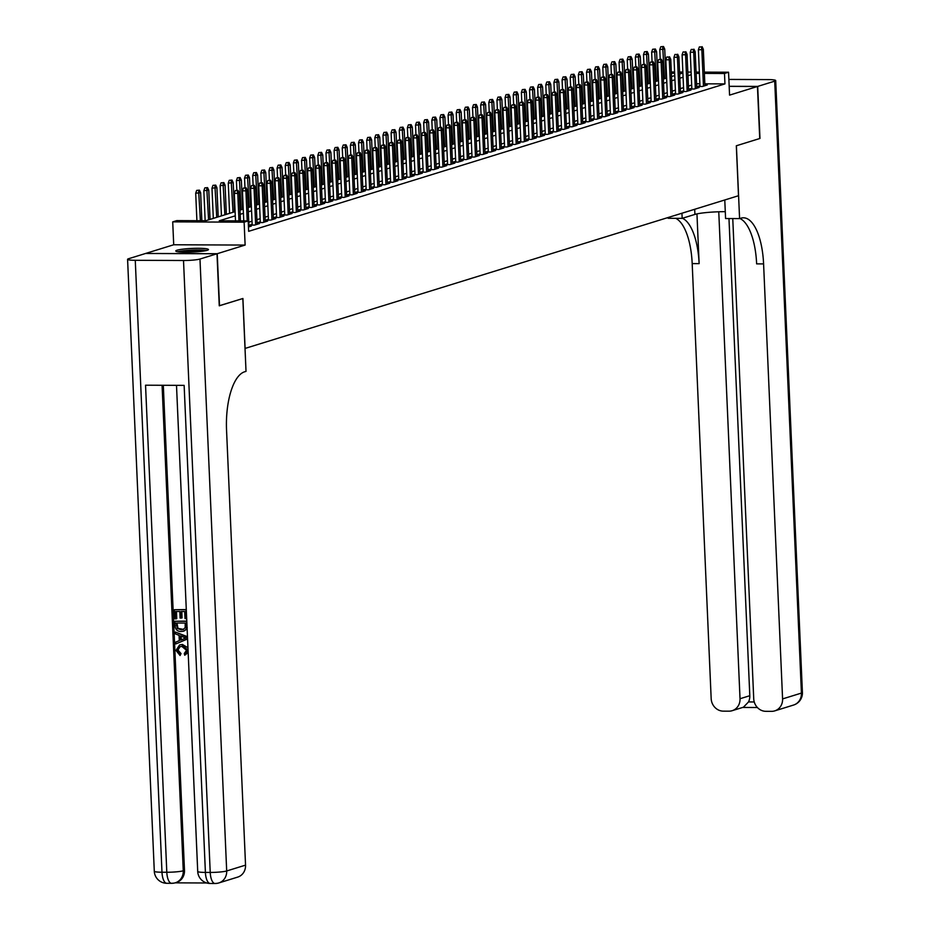 <?xml version="1.0" encoding="UTF-8"?>
<svg xmlns="http://www.w3.org/2000/svg" width="930" height="930" viewBox="0 0 930 930"><rect width="100%" height="100%" fill="white"/><g stroke="black" fill="none" stroke-linecap="round" stroke-linejoin="round"><path stroke-width="1.4" d="M177.06 250.205A16.356 1.837 -2.5 0 0 175.782 250.984A16.356 1.837 -2.5 0 0 188.918 252.216A16.356 1.837 -2.5 0 0 207.169 250.333A16.356 1.837 -2.5 0 0 208.46 249.554A16.356 1.837 -2.5 0 0 195.323 248.333A16.356 1.837 -2.5 0 0 177.06 250.205M145.836 253.472L217.236 253.704L245.125 245.067L244.125 222.177L172.713 221.863L176.793 220.608L205.739 220.736L235.092 211.645M245.125 245.067L173.712 244.764L145.836 253.39M173.712 244.764L172.713 221.863M245.02 348.448L738.501 195.73L736.316 145.778L759.729 138.535L757.45 86.49L729.19 86.374M245.102 348.448L242.916 298.495L219.259 305.738M219.503 305.738L217.236 253.704M699.965 85.723L697.581 86.467L702.406 86.49L707.3 84.967L704.882 84.967M691.815 88.245L689.444 88.989L694.268 89.001L699.151 87.49L696.744 87.478M683.678 90.768L681.306 91.5L686.131 91.524L691.013 90.012L688.607 90.001M675.54 93.291L673.157 94.023L677.982 94.046L682.864 92.535L680.458 92.523M667.391 95.813L665.02 96.546L669.844 96.569L674.727 95.058L672.32 95.046M659.254 98.324L656.871 99.068L661.695 99.08L666.589 97.569L664.171 97.557M651.105 100.847L648.733 101.579L653.558 101.603L658.44 100.091L656.034 100.08M642.967 103.37L640.596 104.102L645.42 104.125L650.303 102.614L647.896 102.602M634.83 105.892L632.447 106.625L637.271 106.648L642.165 105.137L639.747 105.125M626.681 108.415L624.309 109.147L629.133 109.17L634.016 107.648L631.61 107.648M618.543 110.926L616.172 111.67L620.996 111.681L625.878 110.17L623.472 110.159M610.406 113.448L608.022 114.181L612.847 114.204L617.729 112.693L615.323 112.681M602.256 115.971L599.885 116.703L604.709 116.727L609.592 115.215L607.185 115.204M594.119 118.494L591.736 119.226L596.56 119.249L601.454 117.738L599.036 117.726M585.97 121.005L583.598 121.749L588.423 121.76L593.305 120.249L590.899 120.237M577.832 123.527L575.461 124.26L580.285 124.283L585.168 122.772L582.761 122.76M569.695 126.05L567.312 126.782L572.136 126.806L577.019 125.294L574.612 125.283M561.546 128.572L559.174 129.305L563.999 129.328L568.881 127.817L566.475 127.805M553.408 131.095L551.025 131.828L555.849 131.851L560.744 130.34L558.337 130.328M545.259 133.606L542.888 134.35L547.712 134.362L552.594 132.851L550.188 132.839M537.122 136.129L534.75 136.861L539.574 136.884L544.457 135.373L542.051 135.362M528.984 138.651L526.601 139.384L531.425 139.407L536.319 137.896L533.901 137.884M520.835 141.174L518.463 141.906L523.288 141.93L528.17 140.418L525.764 140.407M512.697 143.685L510.326 144.429L515.15 144.441L520.033 142.929L517.626 142.929M504.56 146.208L502.177 146.94L507.001 146.963L511.884 145.452L509.477 145.44M496.411 148.73L494.039 149.463L498.864 149.486L503.746 147.975L501.34 147.963M488.273 151.253L485.89 151.985L490.715 152.008L495.609 150.497L493.191 150.486M480.124 153.776L477.753 154.508L482.577 154.531L487.46 153.02L485.053 153.008M471.987 156.287L469.615 157.031L474.44 157.042L479.322 155.531L476.916 155.519M463.849 158.809L461.466 159.542L466.29 159.565L471.185 158.054L468.767 158.042M455.7 161.332L453.329 162.064L458.153 162.087L463.035 160.576L460.629 160.565M447.563 163.854L445.191 164.587L450.015 164.61L454.898 163.099L452.492 163.087M439.425 166.365L437.042 167.109L441.866 167.133L446.749 165.61L444.342 165.61M431.276 168.888L428.904 169.632L433.729 169.644L438.611 168.132L436.205 168.121M423.138 171.411L420.755 172.143L425.58 172.166L430.474 170.655L428.056 170.643M414.989 173.933L412.618 174.666L417.442 174.689L422.325 173.178L419.918 173.166M406.852 176.456L404.48 177.188L409.305 177.212L414.187 175.7L411.781 175.689M398.714 178.967L396.331 179.711L401.156 179.722L406.05 178.211L403.632 178.2M390.565 181.49L388.194 182.222L393.018 182.245L397.901 180.734L395.494 180.722M382.428 184.012L380.045 184.744L384.88 184.768L389.763 183.256L387.357 183.245M374.29 186.535L371.907 187.267L376.731 187.29L381.614 185.779L379.208 185.768M366.141 189.046L363.77 189.79L368.594 189.813L373.476 188.29L371.07 188.29M358.004 191.568L355.62 192.312L360.445 192.324L365.339 190.813L362.921 190.801M349.854 194.091L347.483 194.823L352.307 194.847L357.19 193.335L354.783 193.324M341.717 196.614L339.345 197.346L344.17 197.369L349.052 195.858L346.646 195.846M333.579 199.136L331.196 199.869L336.021 199.892L340.903 198.381L338.497 198.369M325.43 201.647L323.059 202.391L327.883 202.403L332.766 200.892L330.359 200.88M317.293 204.17L314.91 204.902L319.734 204.926L324.628 203.414L322.222 203.403M309.144 206.693L306.772 207.425L311.597 207.448L316.479 205.937L314.073 205.925M301.006 209.215L298.635 209.948L303.459 209.971L308.342 208.46L305.935 208.448M292.869 211.738L290.486 212.47L295.31 212.493L300.204 210.971L297.786 210.971M284.719 214.249L282.348 214.993L287.172 215.004L292.055 213.493L289.649 213.482M276.582 216.771L274.211 217.504L279.035 217.527L283.917 216.016L281.511 216.004M268.445 219.294L266.061 220.026L270.886 220.05L275.768 218.538L273.362 218.527M260.295 221.817L257.924 222.549L262.748 222.572L267.631 221.061L265.224 221.049M252.158 224.328L249.775 225.072L254.599 225.083L259.493 223.572L257.075 223.56M248.461 226.99L251.344 226.095L248.938 226.083M235.278 215.83L219.248 220.794L248.194 220.922L248.647 231.326L724.947 83.898L704.835 83.816M699.871 83.793L696.582 83.781M691.688 85.107L688.433 86.118M683.538 87.629L680.295 88.641M675.401 90.152L672.146 91.152M667.252 92.675L664.008 93.674M659.114 95.197L655.859 96.197M650.977 97.708L647.722 98.72M642.828 100.231L639.584 101.242M634.69 102.753L631.435 103.753M626.541 105.276L623.298 106.276M618.404 107.787L615.16 108.798M610.266 110.31L607.011 111.321M602.117 112.832L598.874 113.832M593.979 115.355L590.724 116.355M585.842 117.878L582.587 118.877M577.693 120.389L574.449 121.4M569.555 122.911L566.3 123.922M561.406 125.434L558.163 126.434M553.269 127.956L550.025 128.956M545.131 130.467L541.876 131.479M536.982 132.99L533.739 134.001M528.845 135.513L525.59 136.524M520.707 138.035L517.452 139.035M512.558 140.558L509.315 141.558M504.42 143.069L501.165 144.08M496.271 145.591L493.028 146.603M488.134 148.114L484.89 149.114M479.996 150.637L476.741 151.637M471.847 153.148L468.604 154.159M463.71 155.67L460.455 156.682M455.572 158.193L452.317 159.204M447.423 160.716L444.18 161.715M439.286 163.238L436.031 164.238M431.136 165.749L427.893 166.761M422.999 168.272L419.744 169.283M414.861 170.794L411.606 171.794M406.712 173.317L403.469 174.317M398.575 175.828L395.32 176.84M390.426 178.351L387.182 179.362M382.288 180.873L379.045 181.885M374.151 183.396L370.896 184.396M366.002 185.919L362.758 186.918M357.864 188.43L354.609 189.441M349.726 190.952L346.472 191.964M341.577 193.475L338.334 194.475M333.44 195.998L330.185 196.997M325.291 198.52L322.047 199.52M317.153 201.031L313.91 202.043M309.016 203.554L305.761 204.565M300.867 206.076L297.623 207.076M292.729 208.599L289.474 209.599M284.592 211.11L281.337 212.121M276.443 213.633L273.199 214.644M268.305 216.155L265.05 217.155M260.156 218.678L256.913 219.678M252.018 221.201L248.763 222.2M704.324 72.133L728.562 72.226L729.562 95.127L757.45 86.49M728.562 72.226L724.493 73.493L704.382 73.4M724.947 83.898L724.493 73.493M248.194 220.922L244.125 222.177M657.475 71.924L658.103 71.924M665.729 71.959L666.357 71.959M671.309 71.982L674.61 71.994M679.563 72.017L682.864 72.04M687.816 72.052L691.118 72.075M696.07 72.087L699.372 72.11M679.656 74.051L682.039 73.307L679.621 73.296M674.657 73.272L671.367 73.261M666.403 73.238L665.787 73.238M658.149 73.203L657.533 73.203M239.987 210.133L243.242 209.122M248.136 207.611L251.379 206.6M256.273 205.088L259.528 204.089M264.411 202.566L267.666 201.566M272.56 200.055L275.803 199.043M280.697 197.532L283.952 196.521M288.846 195.009L292.09 194.01M296.984 192.487L300.239 191.487M305.121 189.976L308.376 188.964M313.271 187.453L316.514 186.442M321.408 184.931L324.663 183.919M329.546 182.408L332.8 181.408M337.695 179.885L340.938 178.886M345.832 177.374L349.087 176.363M353.981 174.852L357.225 173.84M362.119 172.329L365.374 171.329M370.256 169.806L373.511 168.807M378.405 167.295L381.649 166.284M386.543 164.773L389.798 163.761M394.692 162.25L397.935 161.239M402.829 159.728L406.073 158.728M410.967 157.205L414.222 156.205M419.116 154.694L422.36 153.683M427.254 152.171L430.509 151.16M435.391 149.649L438.646 148.649M443.54 147.126L446.784 146.126M451.678 144.603L454.933 143.604M459.827 142.092L463.07 141.081M467.964 139.57L471.208 138.558M476.102 137.047L479.357 136.047M484.251 134.525L487.494 133.525M492.389 132.014L495.644 131.002M500.526 129.491L503.781 128.48M508.675 126.968L511.919 125.969M516.813 124.446L520.068 123.446M524.962 121.923L528.205 120.923M533.099 119.412L536.354 118.401M541.237 116.889L544.492 115.878M549.386 114.367L552.629 113.367M557.523 111.844L560.778 110.844M565.673 109.333L568.916 108.322M573.81 106.811L577.053 105.799M581.948 104.288L585.202 103.277M590.097 101.765L593.34 100.766M598.234 99.243L601.489 98.243M606.372 96.732L609.627 95.72M614.521 94.209L617.764 93.198M622.658 91.686L625.913 90.687M630.807 89.164L634.051 88.164M638.945 86.653L642.188 85.641M647.082 84.13L650.337 83.119M655.231 81.608L658.475 80.596M663.369 79.085L666.624 78.085M671.507 76.562L674.762 75.562M691.223 74.702L687.979 75.714M683.085 77.225L679.842 78.225M674.948 79.748L671.692 80.747M666.798 82.27L663.555 83.27M658.661 84.781L655.406 85.793M650.523 87.304L647.268 88.315M642.374 89.826L639.131 90.826M634.237 92.349L630.982 93.349M626.088 94.86L622.844 95.871M617.95 97.383L614.707 98.394M609.813 99.905L606.558 100.905M601.663 102.428L598.42 103.428M593.526 104.951L590.271 105.95M585.389 107.462L582.134 108.473M577.239 109.984L573.996 110.996M569.102 112.507L565.847 113.507M560.953 115.029L557.709 116.029M552.815 117.54L549.56 118.552M544.678 120.063L541.423 121.074M536.529 122.586L533.285 123.597M528.391 125.108L525.136 126.108M520.242 127.631L516.999 128.631M512.105 130.142L508.861 131.153M503.967 132.665L500.712 133.676M495.818 135.187L492.575 136.187M487.68 137.71L484.425 138.709M479.543 140.221L476.288 141.232M471.394 142.743L468.15 143.755M463.256 145.266L460.001 146.277M455.107 147.789L451.864 148.788M446.97 150.311L443.726 151.311M438.832 152.822L435.577 153.834M430.683 155.345L427.44 156.356M422.546 157.868L419.291 158.867M414.408 160.39L411.153 161.39M406.259 162.901L403.016 163.913M398.121 165.424L394.866 166.435M389.972 167.946L386.729 168.958M381.835 170.469L378.58 171.469M373.697 172.992L370.442 173.991M365.548 175.503L362.305 176.514M357.411 178.025L354.156 179.037M349.262 180.548L346.018 181.548M341.124 183.071L337.881 184.07M332.987 185.593L329.731 186.593M324.837 188.104L321.594 189.116M316.7 190.627L313.445 191.638M308.562 193.149L305.307 194.149M300.413 195.672L297.17 196.672M292.276 198.183L289.021 199.194M284.127 200.706L280.883 201.717M275.989 203.228L272.746 204.228M267.852 205.751L264.597 206.751M259.703 208.274L256.459 209.273M251.565 210.785L248.31 211.796M243.428 213.307L240.173 214.319M699.418 73.389L696.128 73.365M237.208 190.569L235.278 190.557L237.208 190.569L237.778 193.382L239.243 192.929L240.463 220.887M238.975 220.875L237.778 193.382L234.302 193.37L235.499 220.863M235.278 190.557L234.302 193.37M239.243 192.929L238.022 190.325M199.427 190.15L196.683 190.394L199.427 190.15L200.636 192.766L195.707 193.196L196.904 220.701M198.613 190.406L200.38 220.712M200.636 192.766L201.857 220.712M195.707 193.196L196.683 190.394M206.646 250.484A16.252 1.825 -2.5 0 0 192.115 250.112A16.252 1.825 -2.5 0 0 177.653 251.751M179.002 251.937A14.148 1.593 177.5 0 1 192.126 250.356A14.148 1.593 177.5 0 1 205.332 250.786M200.543 251.484A13.101 1.465 -2.5 0 0 183.838 252.216M180.095 646.606L177.99 650.058L181.036 653.569L180.083 655.534L176.003 650.419L179.537 644.978L182.431 644.455L187.953 647.745M179.874 644.885L182.431 644.455M188.162 652.581L184.721 655.231L184.303 653.465L186.546 650.337L181.862 646.408L179.757 646.699L177.99 650.058M175.352 632.028L187.151 637.038L187.232 639.026L175.875 643.932L175.793 642.06L179.292 640.654L179.06 635.33L175.433 633.9L175.352 632.028L187.476 636.701M187.569 638.957L175.875 643.932M174.375 609.72L185.954 609.778L186.349 618.578L185.012 618.578L184.698 611.533L181.141 611.51L181.42 618.078L180.083 618.066L179.804 611.51L175.793 611.487L176.119 618.857L174.782 618.845L174.375 609.72L186.291 609.569M181.792 611.51L182.071 617.88L181.42 618.078M176.456 611.487L176.77 618.648L176.119 618.857M163.308 385.276L184.489 870.41A12.578 11.497 72.8 0 1 176.63 882.372L175.41 882.756A12.578 11.497 -107.2 0 0 183.268 870.782L184.489 870.41M175.073 882.849L206.809 882.989M174.887 621.252L186.465 621.298L186.581 627.773L185.826 629.587L183.477 631.203L181.187 631.517C177.479 631.528 175.445 629.587 175.073 625.727L174.887 621.252L186.791 621.101M187.232 627.576L186.477 629.389L183.768 631.098M216.992 253.774L145.591 253.472L128.572 258.738A12.578 1.407 -2.5 0 0 127.584 259.331A12.578 1.407 -2.5 0 0 135.269 260.295L183.512 260.505A12.578 1.407 -2.5 0 0 199.973 259.04L216.992 253.774L219.259 305.807L242.835 298.518L246.02 371.361L244.637 371.791A52.417 20.483 90.2 0 0 226.548 430.125L245.543 865.133A12.578 11.497 72.8 0 1 237.685 877.106L218.829 882.942A12.578 11.497 -107.2 0 0 226.688 870.968L245.543 865.133M199.973 259.04L226.688 870.968A12.578 1.407 177.5 0 1 210.227 872.433L205.402 872.41L184.14 385.369L145.545 385.206L166.807 872.247L161.983 872.224A12.578 1.407 177.5 0 1 154.299 871.259L127.584 259.331M176.293 623.019L177.351 628.54L181.129 629.761L183.14 629.505L185.163 627.645L185.198 623.054L176.293 623.019M185.826 629.587L186.477 629.389M176.956 623.019L178.002 628.343L183.431 629.401M176.409 625.588L177.06 625.39M177.351 628.54L178.002 628.343M181.129 629.761L181.78 629.563M183.675 637.166L180.42 635.876L180.606 640.131L185.861 638.027L183.675 637.166M181.094 636.132L181.257 639.875M177.339 650.256L180.385 653.767L181.036 653.569M181.78 644.653L188.069 650.372M187.883 650.43L184.721 655.231M180.385 653.767L180.083 655.534M757.694 86.42L759.973 138.454L736.397 145.754L739.583 218.597L740.966 218.166A52.417 20.483 -89.8 0 1 743.465 217.794A52.417 20.483 -89.8 0 1 763.588 263.899L782.583 698.907L801.428 693.083L774.713 81.154L757.694 86.42L729.178 86.292M681.946 213.237L682.167 218.352L694.908 214.412A23.587 2.651 177.5 0 1 725.284 211.668M682.167 218.352L668.17 218.294L668.135 217.504M739.583 218.597L725.586 218.538L724.772 199.973M718.762 211.773L740.024 698.732A12.578 11.497 -107.2 0 1 732.166 710.694A12.578 11.497 -107.2 0 1 728.992 711.171L723.296 711.148A12.578 11.497 -107.2 0 1 711.171 698.604L692.187 263.597A52.417 20.483 -89.8 0 0 675.668 218.318M682.434 218.271A52.417 20.483 -89.8 0 1 699.128 263.632L696.954 213.888M774.713 81.154A12.578 1.407 -2.5 0 0 775.701 80.55A12.578 1.407 -2.5 0 0 768.017 79.596L728.876 79.422M732.759 218.573L753.73 698.79A12.578 11.497 -107.2 0 0 765.855 711.322L771.551 711.345A12.578 11.497 -107.2 0 0 774.725 710.88A12.578 11.497 -107.2 0 0 782.583 698.907M728.969 218.55L749.801 695.71A12.578 11.497 72.8 0 1 748.522 701.941L754.253 701.964M739.896 218.504A52.417 20.483 -89.8 0 1 756.636 263.876L763.588 263.899M732.166 710.694L743.442 707.207L748.522 701.941M245.346 188.046L243.416 188.046L245.346 188.046L245.915 190.859L247.38 190.406L248.973 226.827M247.229 220.91L245.915 190.859L242.439 190.848L243.753 220.898M243.416 188.046L242.439 190.848M247.38 190.406L246.171 187.802M253.495 185.535L251.565 185.523L253.495 185.535L254.053 188.337L255.518 187.883L257.11 224.316M255.645 224.769L254.053 188.337L250.589 188.325L252.193 225.083M251.565 185.523L250.589 188.325M255.518 187.883L254.309 185.279M261.632 183.012L259.703 183.001L261.632 183.012L262.202 185.826L263.667 185.372L265.259 221.793M263.795 222.247L262.202 185.826L258.726 185.802L260.33 222.561M259.703 183.001L258.726 185.802M263.667 185.372L262.446 182.757M269.781 180.49L267.852 180.478L269.781 180.49L270.339 183.303L271.804 182.85L273.397 219.271M271.932 219.724L270.339 183.303L266.864 183.28L268.468 220.038M267.852 180.478L266.864 183.28M271.804 182.85L270.595 180.234M207.564 187.628L204.821 187.872L207.564 187.628L208.785 190.243L203.844 190.685L205.158 220.736M206.751 187.883L208.587 219.852M208.785 190.243L210.052 219.399M203.844 190.685L204.821 187.872M215.714 185.117L212.97 185.361L215.714 185.117L216.923 187.721L211.982 188.162L213.307 218.387M214.9 185.361L216.737 217.329M216.923 187.721L218.201 216.876M211.982 188.162L212.97 185.361M223.851 182.594L221.108 182.838L223.851 182.594L225.072 185.198L220.131 185.64L221.445 215.865M223.037 182.85L224.874 214.807M225.072 185.198L226.339 214.353M220.131 185.64L221.108 182.838M231.989 180.071L229.245 180.315L231.989 180.071L233.209 182.675L228.269 183.117L229.594 213.354M231.175 180.327L233.012 212.284M233.209 182.675L234.476 211.831M228.269 183.117L229.245 180.315M277.919 177.967L275.989 177.967L277.919 177.967L278.489 180.78L279.953 180.327L281.534 216.748M280.07 217.202L278.489 180.78L275.013 180.769L276.617 217.515M275.989 177.967L275.013 180.769M279.953 180.327L278.733 177.723M240.138 177.549L237.394 177.793L240.138 177.549L241.347 180.164L236.406 180.594L236.836 190.313M239.324 177.804L241.161 209.773M241.347 180.164L242.625 209.32M236.406 180.594L237.394 177.793M286.056 175.445L284.127 175.445L286.056 175.445L286.626 178.258L288.091 177.804L289.683 214.237M288.219 214.691L286.626 178.258L283.15 178.246L284.754 214.993M284.127 175.445L283.15 178.246M288.091 177.804L286.87 175.2M248.275 175.038L245.532 175.27L248.275 175.038L249.496 177.642L244.555 178.083L244.974 187.79M247.461 175.282L249.298 207.251M249.496 177.642L250.763 206.797M244.555 178.083L245.532 175.27M294.206 172.934L292.276 172.922L294.206 172.934L294.764 175.735L296.228 175.282L297.821 211.715M296.356 212.168L294.764 175.735L291.288 175.724L292.904 212.482M292.276 172.922L291.288 175.724M296.228 175.282L295.019 172.678M256.424 172.515L253.669 172.759L256.424 172.515L257.633 175.119L252.693 175.561L253.123 185.279M255.599 172.759L257.447 204.728M257.633 175.119L258.912 204.275M252.693 175.561L253.669 172.759M302.343 170.411L300.413 170.399L302.343 170.411L302.913 173.224L304.377 172.771L305.97 209.192M304.494 209.645L302.913 173.224L299.437 173.201L301.041 209.959M300.413 170.399L299.437 173.201M304.377 172.771L303.157 170.155M264.562 169.992L261.818 170.237L264.562 169.992L265.771 172.596L260.842 173.038L261.26 182.757M263.748 170.248L265.585 202.205M265.771 172.596L267.05 201.752M260.842 173.038L261.818 170.237M310.492 167.888L308.551 167.877L310.492 167.888L311.05 170.702L312.515 170.248L314.108 206.669M312.643 207.123L311.05 170.702L307.574 170.69L309.178 207.437M308.551 167.877L307.574 170.69M312.515 170.248L311.306 167.632M272.699 167.47L269.956 167.714L272.699 167.47L273.92 170.085L268.979 170.516L269.398 180.234M271.886 167.726L273.722 199.694M273.92 170.085L275.187 199.241M268.979 170.516L269.956 167.714M318.63 165.366L316.7 165.366L318.63 165.366L319.188 168.179L320.664 167.726L322.245 204.147M320.78 204.6L319.188 168.179L315.723 168.167L317.328 204.914M316.7 165.366L315.723 168.167M320.664 167.726L319.443 165.121M280.848 164.947L278.105 165.191L280.848 164.947L282.057 167.563L277.117 168.005L277.547 177.711M280.035 165.203L281.871 197.172M282.057 167.563L283.336 196.718M277.117 168.005L278.105 165.191M326.767 162.855L324.837 162.843L326.767 162.855L327.337 165.656L328.801 165.203L330.394 201.636M328.929 202.089L327.337 165.656L323.861 165.645L325.465 202.403M324.837 162.843L323.861 165.645M328.801 165.203L327.581 162.599M288.986 162.436L286.242 162.68L288.986 162.436L290.207 165.04L285.266 165.482L285.684 175.189M288.172 162.68L290.009 194.649M290.207 165.04L291.474 194.196M285.266 165.482L286.242 162.68M334.916 160.332L332.987 160.32L334.916 160.332L335.474 163.145L336.939 162.692L338.532 199.113M337.067 199.566L335.474 163.145L331.998 163.122L333.603 199.88M332.987 160.32L331.998 163.122M336.939 162.692L335.73 160.076M297.123 159.914L294.38 160.158L297.123 159.914L298.344 162.518L293.403 162.959L293.834 172.678M296.31 160.169L298.146 192.126M298.344 162.518L299.611 191.673M293.403 162.959L294.38 160.158M343.054 157.809L341.124 157.798L343.054 157.809L343.623 160.623L345.088 160.169L346.669 196.59M345.204 197.044L343.623 160.623L340.148 160.599L341.752 197.358M341.124 157.798L340.148 160.599M345.088 160.169L343.868 157.554M305.273 157.391L302.529 157.635L305.273 157.391L306.481 159.995L301.541 160.437L301.971 170.155M304.459 157.647L306.296 189.604M306.481 159.995L307.76 189.15M301.541 160.437L302.529 157.635M351.191 155.287L349.262 155.287L351.191 155.287L351.761 158.1L353.226 157.647L354.818 194.068M353.353 194.521L351.761 158.1L348.285 158.088L349.889 194.835M349.262 155.287L348.285 158.088M353.226 157.647L352.005 155.043M313.41 154.868L310.667 155.112L313.41 154.868L314.631 157.484L309.69 157.914L310.108 167.632M312.596 155.124L314.433 187.093M314.631 157.484L315.898 186.639M309.69 157.914L310.667 155.112M359.34 152.764L357.411 152.764L359.34 152.764L359.898 155.577L361.363 155.124L362.956 191.557M361.491 192.01L359.898 155.577L356.434 155.566L358.038 192.312M357.411 152.764L356.434 155.566M361.363 155.124L360.154 152.52M321.559 152.346L318.804 152.59L321.559 152.346L322.768 154.961L317.827 155.403L318.258 165.11M320.745 152.601L322.582 184.57M322.768 154.961L324.047 184.117M317.827 155.403L318.804 152.59M367.478 150.253L365.548 150.242L367.478 150.253L368.048 153.055L369.512 152.601L371.105 189.034M369.64 189.488L368.048 153.055L364.572 153.043L366.176 189.801M365.548 150.242L364.572 153.043M369.512 152.601L368.292 149.997M329.697 149.835L326.953 150.079L329.697 149.835L330.917 152.439L325.977 152.88L326.395 162.587M328.883 150.079L330.72 182.048M330.917 152.439L332.184 181.594M325.977 152.88L326.953 150.079M375.627 147.731L373.697 147.719L375.627 147.731L376.185 150.544L377.65 150.09L379.242 186.512M377.778 186.965L376.185 150.544L372.709 150.52L374.313 187.279M373.697 147.719L372.709 150.52M377.65 150.09L376.441 147.475M337.834 147.312L335.091 147.556L337.834 147.312L339.055 149.916L334.114 150.358L334.533 160.076M337.02 147.568L338.857 179.525M339.055 149.916L340.322 179.072M334.114 150.358L335.091 147.556M383.765 145.208L381.835 145.196L383.765 145.208L384.323 148.021L385.799 147.568L387.38 183.989M385.915 184.442L384.323 148.021L380.858 148.01L382.463 184.756M381.835 145.196L380.858 148.01M385.799 147.568L384.578 144.952M345.983 144.789L343.24 145.034L345.983 144.789L347.192 147.405L342.252 147.835L342.682 157.554M345.17 145.045L347.006 177.014M347.192 147.405L348.471 176.561M342.252 147.835L343.24 145.034M391.902 142.685L389.972 142.685L391.902 142.685L392.472 145.499L393.936 145.045L395.529 181.466M394.064 181.92L392.472 145.499L388.996 145.487L390.6 182.233M389.972 142.685L388.996 145.487M393.936 145.045L392.716 142.441M354.121 142.267L351.377 142.511L354.121 142.267L355.341 144.882L350.401 145.312L350.819 155.031M353.307 142.523L355.144 174.491M355.341 144.882L356.608 174.038M350.401 145.312L351.377 142.511M400.051 140.174L398.121 140.163L400.051 140.174L400.609 142.976L402.074 142.523L403.667 178.955M402.202 179.409L400.609 142.976L397.133 142.964L398.738 179.722M398.121 140.163L397.133 142.964M402.074 142.523L400.865 139.919M362.258 139.756L359.515 140L362.258 139.756L363.479 142.36L358.538 142.802L358.968 152.508M361.445 140L363.281 171.969M363.479 142.36L364.758 171.515M358.538 142.802L359.515 140M408.189 137.652L406.259 137.64L408.189 137.652L408.758 140.465L410.223 140L411.804 176.433M410.339 176.886L408.758 140.465L405.282 140.442L406.887 177.2M406.259 137.64L405.282 140.442M410.223 140L409.002 137.396M370.407 137.233L367.664 137.477L370.407 137.233L371.616 139.837L366.687 140.279L367.106 149.997M369.594 137.477L371.43 169.446M371.616 139.837L372.895 168.993M366.687 140.279L367.664 137.477M416.326 135.129L414.396 135.117L416.326 135.129L416.896 137.942L418.361 137.489L419.953 173.91M418.488 174.363L416.896 137.942L413.42 137.919L415.024 174.677M414.396 135.117L413.42 137.919M418.361 137.489L417.14 134.873M378.545 134.71L375.801 134.955L378.545 134.71L379.766 137.315L374.825 137.756L375.243 147.475M377.731 134.966L379.568 166.923M379.766 137.315L381.033 166.47M374.825 137.756L375.801 134.955M424.475 132.606L422.546 132.606L424.475 132.606L425.033 135.42L426.498 134.966L428.091 171.387M426.626 171.841L425.033 135.42L421.569 135.408L423.173 172.155M422.546 132.606L421.569 135.408M426.498 134.966L425.289 132.362M386.694 132.188L383.95 132.432L386.694 132.188L387.903 134.804L382.962 135.234L383.393 144.952M385.88 132.444L387.717 164.412M387.903 134.804L389.182 163.959M382.962 135.234L383.95 132.432M432.613 130.084L430.683 130.084L432.613 130.084L433.182 132.897L434.647 132.444L436.24 168.865M434.775 169.33L433.182 132.897L429.707 132.885L431.311 169.632M430.683 130.084L429.707 132.885M434.647 132.444L433.426 129.84M394.832 129.665L392.088 129.909L394.832 129.665L396.052 132.281L391.112 132.723L391.53 142.43M394.018 129.921L395.855 161.89M396.052 132.281L397.319 161.436M391.112 132.723L392.088 129.909M440.762 127.573L438.832 127.561L440.762 127.573L441.32 130.374L442.785 129.921L444.377 166.354M442.913 166.807L441.32 130.374L437.844 130.363L439.448 167.121M438.832 127.561L437.844 130.363M442.785 129.921L441.576 127.317M448.899 125.05L446.97 125.039L448.899 125.05L449.469 127.863L450.934 127.41L452.515 163.831M451.05 164.285L449.469 127.863L445.993 127.84L447.597 164.598M446.97 125.039L445.993 127.84M450.934 127.41L449.713 124.794M457.037 122.528L455.107 122.516L457.037 122.528L457.607 125.341L459.071 124.887L460.664 161.309M459.199 161.762L457.607 125.341L454.131 125.329L455.735 162.076M455.107 122.516L454.131 125.329M459.071 124.887L457.851 122.272M402.969 127.154L400.226 127.398L402.969 127.154L404.19 129.758L399.249 130.2L399.679 139.907M402.155 127.398L403.992 159.367M404.19 129.758L405.457 158.914M399.249 130.2L400.226 127.398M411.118 124.632L408.375 124.876L411.118 124.632L412.327 127.236L407.387 127.677L407.817 137.396M410.304 124.887L412.141 156.845M412.327 127.236L413.606 156.391M407.387 127.677L408.375 124.876M419.256 122.109L416.512 122.353L419.256 122.109L420.476 124.725L415.536 125.155L415.954 134.873M418.442 122.365L420.279 154.334M420.476 124.725L421.743 153.88M415.536 125.155L416.512 122.353M465.186 120.005L463.256 120.005L465.186 120.005L465.744 122.818L467.209 122.365L468.801 158.786M467.337 159.239L465.744 122.818L462.268 122.807L463.872 159.553M463.256 120.005L462.268 122.807M467.209 122.365L466 119.761M427.393 119.586L424.65 119.831L427.393 119.586L428.614 122.202L423.673 122.632L424.103 132.351M426.579 119.842L428.428 151.811M428.614 122.202L429.893 151.357M423.673 122.632L424.65 119.831M473.324 117.494L471.394 117.482L473.324 117.494L473.893 120.296L475.358 119.842L476.95 156.275M475.474 156.728L473.893 120.296L470.417 120.284L472.022 157.031M471.394 117.482L470.417 120.284M475.358 119.842L474.137 117.238M435.542 117.075L432.799 117.32L435.542 117.075L436.751 119.679L431.822 120.121L432.241 129.828M434.728 117.32L436.565 149.288M436.751 119.679L438.03 148.835M431.822 120.121L432.799 117.32M481.461 114.971L479.531 114.96L481.461 114.971L482.031 117.773L483.495 117.32L485.088 153.752M483.623 154.206L482.031 117.773L478.555 117.761L480.159 154.519M479.531 114.96L478.555 117.761M483.495 117.32L482.286 114.716M443.68 114.553L440.936 114.797L443.68 114.553L444.9 117.157L439.96 117.599L440.378 127.317M442.866 114.797L444.703 146.766M444.9 117.157L446.168 146.312M439.96 117.599L440.936 114.797M489.61 112.449L487.68 112.437L489.61 112.449L490.168 115.262L491.633 114.809L493.226 151.23M491.761 151.683L490.168 115.262L486.704 115.239L488.308 151.997M487.68 112.437L486.704 115.239M491.633 114.809L490.424 112.193M451.829 112.03L449.085 112.274L451.829 112.03L453.038 114.634L448.097 115.076L448.527 124.794M451.015 112.286L452.852 144.243M453.038 114.634L454.317 143.79M448.097 115.076L449.085 112.274M497.748 109.926L495.818 109.914L497.748 109.926L498.317 112.739L499.782 112.286L501.375 148.707M499.91 149.16L498.317 112.739L494.841 112.728L496.446 149.474M495.818 109.914L494.841 112.728M499.782 112.286L498.561 109.682M459.966 109.508L457.223 109.752L459.966 109.508L461.187 112.123L456.246 112.553L456.665 122.272M459.153 109.763L460.989 141.732M461.187 112.123L462.454 141.279M456.246 112.553L457.223 109.752M505.897 107.403L503.967 107.403L505.897 107.403L506.455 110.217L507.92 109.763L509.512 146.184M508.047 146.638L506.455 110.217L502.979 110.205L504.583 146.952M503.967 107.403L502.979 110.205M507.92 109.763L506.711 107.159M468.104 106.985L465.36 107.229L468.104 106.985L469.325 109.601L464.384 110.042L464.814 119.749M467.29 107.241L469.127 139.209M469.325 109.601L470.592 138.756M464.384 110.042L465.36 107.229M514.034 104.892L512.105 104.881L514.034 104.892L514.604 107.694L516.069 107.241L517.65 143.673M516.185 144.127L514.604 107.694L511.128 107.682L512.732 144.441M512.105 104.881L511.128 107.682M516.069 107.241L514.848 104.637M476.253 104.474L473.51 104.718L476.253 104.474L477.462 107.078L472.521 107.52L472.952 117.227M475.439 104.718L477.276 136.687M477.462 107.078L478.741 136.233M472.521 107.52L473.51 104.718M522.172 102.37L520.242 102.358L522.172 102.37L522.741 105.183L524.206 104.73L525.799 141.151M524.334 141.604L522.741 105.183L519.266 105.16L520.87 141.918M520.242 102.358L519.266 105.16M524.206 104.73L522.986 102.114M484.391 101.951L481.647 102.195L484.391 101.951L485.611 104.555L480.671 104.997L481.089 114.716M483.577 102.207L485.414 134.164M485.611 104.555L486.878 133.711M480.671 104.997L481.647 102.195M530.321 99.847L528.391 99.835L530.321 99.847L530.879 102.66L532.344 102.207L533.936 138.628M532.472 139.082L530.879 102.66L527.403 102.649L529.019 139.395M528.391 99.835L527.403 102.649M532.344 102.207L531.135 99.591M492.54 99.429L489.785 99.673L492.54 99.429L493.749 102.033L488.808 102.474L489.238 112.193M491.714 99.684L493.563 131.642M493.749 102.033L495.027 131.188M488.808 102.474L489.785 99.673M538.458 97.325L536.529 97.325L538.458 97.325L539.028 100.138L540.493 99.684L542.085 136.106M540.609 136.559L539.028 100.138L535.552 100.126L537.156 136.873M536.529 97.325L535.552 100.126M540.493 99.684L539.272 97.08M500.677 96.906L497.934 97.15L500.677 96.906L501.886 99.522L496.957 99.952L497.376 109.67M499.863 97.162L501.7 129.131M501.886 99.522L503.165 128.677M496.957 99.952L497.934 97.15M546.608 94.814L544.678 94.802L546.608 94.814L547.166 97.615L548.63 97.162L550.223 133.595M548.758 134.048L547.166 97.615L543.69 97.603L545.294 134.35M544.678 94.802L543.69 97.603M548.63 97.162L547.421 94.558M508.815 94.395L506.071 94.639L508.815 94.395L510.035 96.999L505.095 97.441L505.513 107.148M508.001 94.639L509.838 126.608M510.035 96.999L511.302 126.154M505.095 97.441L506.071 94.639M554.745 92.291L552.815 92.279L554.745 92.291L555.303 95.093L556.779 94.639L558.36 131.072M556.896 131.525L555.303 95.093L551.839 95.081L553.443 131.839M552.815 92.279L551.839 95.081M556.779 94.639L555.559 92.035M516.964 91.872L514.22 92.117L516.964 91.872L518.173 94.476L513.232 94.918L513.662 104.637M516.15 92.117L517.987 124.085M518.173 94.476L519.452 123.632M513.232 94.918L514.22 92.117M562.883 89.768L560.953 89.757L562.883 89.768L563.452 92.582L564.917 92.128L566.51 128.549M565.045 129.003L563.452 92.582L559.976 92.558L561.581 129.316M560.953 89.757L559.976 92.558M564.917 92.128L563.696 89.513M525.101 89.35L522.358 89.594L525.101 89.35L526.322 91.954L521.381 92.396L521.8 102.114M524.288 89.606L526.124 121.563M526.322 91.954L527.589 121.109M521.381 92.396L522.358 89.594M571.032 87.246L569.102 87.234L571.032 87.246L571.59 90.059L573.054 89.606L574.647 126.027M573.182 126.48L571.59 90.059L568.114 90.047L569.718 126.794M569.102 87.234L568.114 90.047M573.054 89.606L571.845 86.99M533.239 86.827L530.495 87.071L533.239 86.827L534.459 89.443L529.519 89.873L529.949 99.591M532.425 87.083L534.262 119.052M534.459 89.443L535.738 118.598M529.519 89.873L530.495 87.071M579.169 84.723L577.239 84.723L579.169 84.723L579.739 87.536L581.204 87.083L582.784 123.504M581.32 123.957L579.739 87.536L576.263 87.525L577.867 124.271M577.239 84.723L576.263 87.525M581.204 87.083L579.983 84.479M541.388 84.305L538.644 84.549L541.388 84.305L542.597 86.92L537.656 87.362L538.086 97.069M540.574 84.56L542.411 116.529M542.597 86.92L543.876 116.076M537.656 87.362L538.644 84.549M587.307 82.212L585.377 82.2L587.307 82.212L587.876 85.014L589.341 84.56L590.934 120.993M589.469 121.446L587.876 85.014L584.4 85.002L586.005 121.76M585.377 82.2L584.4 85.002M589.341 84.56L588.12 81.956M549.525 81.794L546.782 82.038L549.525 81.794L550.746 84.397L545.805 84.839L546.224 94.546M548.712 82.038L550.548 114.006M550.746 84.397L552.013 113.553M545.805 84.839L546.782 82.038M595.456 79.689L593.526 79.678L595.456 79.689L596.014 82.503L597.479 82.049L599.071 118.47M597.606 118.924L596.014 82.503L592.55 82.479L594.154 119.238M593.526 79.678L592.55 82.479M597.479 82.049L596.269 79.434M557.675 79.271L554.931 79.515L557.675 79.271L558.884 81.875L553.943 82.317L554.373 92.035M556.861 79.527L558.698 111.484M558.884 81.875L560.162 111.03M553.943 82.317L554.931 79.515M603.593 77.167L601.663 77.155L603.593 77.167L604.163 79.98L605.628 79.527L607.22 115.948M605.756 116.401L604.163 79.98L600.687 79.957L602.291 116.715M601.663 77.155L600.687 79.957M605.628 79.527L604.407 76.911M565.812 76.748L563.069 76.992L565.812 76.748L567.033 79.352L562.092 79.794L562.511 89.513M564.998 77.004L566.835 108.961M567.033 79.352L568.3 108.508M562.092 79.794L563.069 76.992M611.742 74.644L609.813 74.644L611.742 74.644L612.3 77.457L613.765 77.004L615.358 113.425M613.893 113.879L612.3 77.457L608.825 77.446L610.429 114.192M609.813 74.644L608.825 77.446M613.765 77.004L612.556 74.4M573.95 74.226L571.206 74.47L573.95 74.226L575.17 76.841L570.23 77.271L570.648 86.99M573.136 74.481L574.973 106.45M575.17 76.841L576.437 105.997M570.23 77.271L571.206 74.47M619.88 72.121L617.95 72.121L619.88 72.121L620.438 74.935L621.914 74.481L623.495 110.914M622.031 111.368L620.438 74.935L616.974 74.923L618.578 111.67M617.95 72.121L616.974 74.923M621.914 74.481L620.694 71.877M582.099 71.715L579.355 71.947L582.099 71.715L583.308 74.319L578.367 74.76L578.797 84.467M581.285 71.959L583.122 103.928M583.308 74.319L584.586 103.474M578.367 74.76L579.355 71.947M628.017 69.611L626.088 69.599L628.017 69.611L628.587 72.412L630.052 71.959L631.644 108.392M630.18 108.845L628.587 72.412L625.111 72.401L626.715 109.159M626.088 69.599L625.111 72.401M630.052 71.959L628.831 69.355M590.236 69.192L587.493 69.436L590.236 69.192L591.457 71.796L586.516 72.238L586.935 81.945M589.422 69.436L591.259 101.405M591.457 71.796L592.724 100.952M586.516 72.238L587.493 69.436M636.167 67.088L634.237 67.076L636.167 67.088L636.725 69.901L638.189 69.448L639.782 105.869M638.317 106.322L636.725 69.901L633.249 69.878L634.853 106.636M634.237 67.076L633.249 69.878M638.189 69.448L636.98 66.832M598.374 66.669L595.63 66.914L598.374 66.669L599.594 69.273L594.654 69.715L595.084 79.434M597.56 66.925L599.397 98.882M599.594 69.273L600.873 98.429M594.654 69.715L595.63 66.914M644.304 64.565L642.374 64.554L644.304 64.565L644.874 67.379L646.338 66.925L647.931 103.346M646.455 103.8L644.874 67.379L641.398 67.367L643.002 104.114M642.374 64.554L641.398 67.367M646.338 66.925L645.118 64.309M606.523 64.147L603.779 64.391L606.523 64.147L607.732 66.762L602.803 67.192L603.221 76.911M605.709 64.403L607.546 96.371M607.732 66.762L609.011 95.918M602.803 67.192L603.779 64.391M652.442 62.043L650.512 62.043L652.442 62.043L653.011 64.856L654.476 64.403L656.069 100.824M654.604 101.277L653.011 64.856L649.535 64.844L651.14 101.591M650.512 62.043L649.535 64.844M654.476 64.403L653.255 61.799M614.66 61.624L611.917 61.868L614.66 61.624L615.881 64.24L610.94 64.681L611.359 74.388M613.846 61.88L615.683 93.849M615.881 64.24L617.148 93.395M610.94 64.681L611.917 61.868M660.591 59.532L658.661 59.52L660.591 59.532L661.149 62.333L662.613 61.88L664.206 98.313M662.741 98.766L661.149 62.333L657.684 62.322L659.289 99.08M658.661 59.52L657.684 62.322M662.613 61.88L661.404 59.276M622.809 59.113L620.066 59.357L622.809 59.113L624.018 61.717L619.078 62.159L619.508 71.866M621.996 59.357L623.832 91.326M624.018 61.717L625.297 90.873M619.078 62.159L620.066 59.357M668.728 57.009L666.798 56.997L668.728 57.009L669.298 59.822L670.763 59.369L672.355 95.79M670.89 96.243L669.298 59.822L665.822 59.799L667.426 96.557M666.798 56.997L665.822 59.799M670.763 59.369L669.542 56.753M630.947 56.591L628.203 56.835L630.947 56.591L632.168 59.195L627.227 59.636L627.645 69.355M630.133 56.846L631.97 88.803M632.168 59.195L633.435 88.35M627.227 59.636L628.203 56.835M676.877 54.486L674.948 54.475L676.877 54.486L677.435 57.3L678.9 56.846L680.493 93.267M679.028 93.721L677.435 57.3L673.959 57.276L675.564 94.035M674.948 54.475L673.959 57.276M678.9 56.846L677.691 54.231M639.084 54.068L636.341 54.312L639.084 54.068L640.305 56.672L635.364 57.114L635.794 66.832M638.271 54.324L640.107 86.281M640.305 56.672L641.572 85.827M635.364 57.114L636.341 54.312M685.015 51.964L683.085 51.964L685.015 51.964L685.584 54.777L687.049 54.324L688.63 90.745M687.165 91.198L685.584 54.777L682.109 54.765L683.713 91.512M683.085 51.964L682.109 54.765M687.049 54.324L685.829 51.72M647.234 51.545L644.49 51.789L647.234 51.545L648.442 54.161L643.502 54.591L643.932 64.309M646.42 51.801L648.257 83.77M648.442 54.161L649.721 83.316M643.502 54.591L644.49 51.789M693.152 49.441L691.223 49.441L693.152 49.441L693.722 52.254L695.187 51.801L696.779 88.234M695.315 88.687L693.722 52.254L690.246 52.243L691.85 88.989M691.223 49.441L690.246 52.243M695.187 51.801L693.966 49.197M655.371 49.023L652.628 49.267L655.371 49.023L656.592 51.638L651.651 52.08L652.069 61.787M654.557 49.278L656.394 81.247M656.592 51.638L657.859 80.794M651.651 52.08L652.628 49.267M701.301 46.93L699.372 46.919L701.301 46.93L701.859 49.732L703.324 49.278L704.917 85.711M703.452 86.165L701.859 49.732L698.384 49.72L699.988 86.478M699.372 46.919L698.384 49.72M703.324 49.278L702.115 46.674M663.52 46.512L660.765 46.756L663.52 46.512L664.729 49.116L659.788 49.557L660.219 59.264M662.695 46.756L664.543 78.725M664.729 49.116L666.008 78.271M659.788 49.557L660.765 46.756M135.269 260.295L161.983 872.224A12.578 4.917 90.2 0 0 166.807 883.291L171.631 883.314A12.578 4.917 -89.8 0 1 166.807 872.247A12.578 1.407 177.5 0 0 183.268 870.782L162.076 385.276M176.502 385.334L197.718 871.445A12.578 1.407 177.5 0 0 205.402 872.41A12.578 4.917 90.2 0 0 210.238 883.477L215.063 883.5A12.578 12.578 0 0 0 218.829 882.942A12.578 11.497 -107.2 0 1 215.655 883.407A12.578 4.917 -89.8 0 1 215.063 883.5A12.578 4.917 -89.8 0 1 210.227 872.433L183.512 260.505M172.236 883.221A12.578 11.497 -107.2 0 0 175.41 882.756A12.578 12.578 0 0 1 171.631 883.314A12.578 4.917 -89.8 0 0 172.236 883.221M699.128 263.632L692.187 263.597M740.024 698.732L749.801 695.71M801.428 693.083A12.578 11.497 72.8 0 1 793.569 705.045A12.578 12.578 0 0 0 802.416 692.478A12.578 1.407 177.5 0 1 801.428 693.083M694.687 209.285L694.908 214.412M197.718 871.445A12.578 12.578 0 0 0 210.238 883.477M154.299 871.259A12.578 12.578 0 0 0 166.807 883.291M184.128 631.005L183.477 631.203M180.188 644.781L179.537 644.978M774.725 710.88L793.569 705.045M802.416 692.478L775.701 80.55M742.686 707.439L757.38 707.509"/></g></svg>
